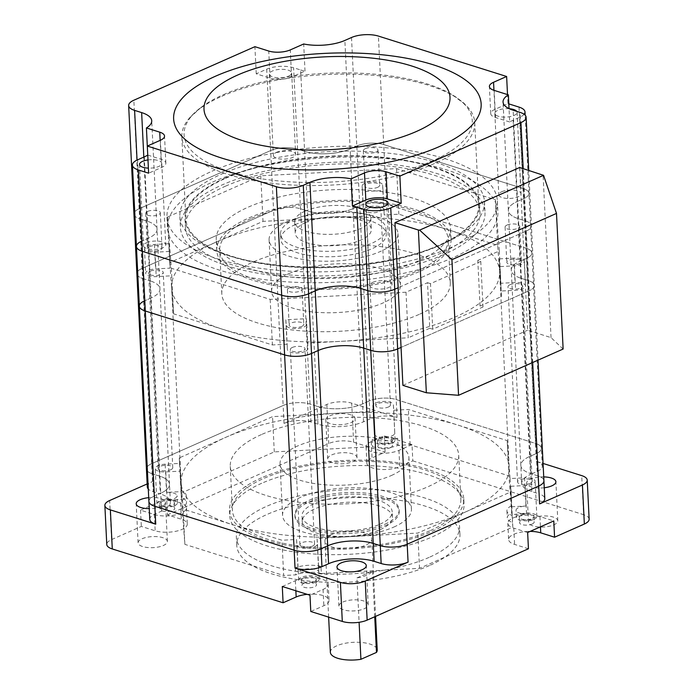 <?xml version="1.0" encoding="UTF-8"?>
<svg xmlns="http://www.w3.org/2000/svg" width="694" height="694" viewBox="0 0 694 694"><rect width="100%" height="100%" fill="white"/><g stroke="black" fill="none" stroke-linecap="round" stroke-linejoin="round"><path stroke-width="0.52" stroke-dasharray="3.47 2.6" d="M292.348 347.434A7.33 2.767 177.2 0 1 300.311 346.419A7.33 2.767 177.2 0 1 304.996 348.752A7.33 2.767 177.2 0 1 302.992 350.782A7.33 2.767 177.2 0 1 295.028 351.797A7.33 2.767 177.2 0 1 290.352 349.464A7.33 2.767 177.2 0 1 292.348 347.434M312.543 546.074A7.33 2.767 -2.8 0 0 314.547 544.035A7.33 2.767 -2.8 0 0 309.862 541.702A7.33 2.767 -2.8 0 0 301.899 542.717A7.33 2.767 -2.8 0 0 299.903 544.755A7.33 2.767 -2.8 0 0 304.579 547.089A7.33 2.767 -2.8 0 0 312.543 546.074M150.589 271.085A7.33 2.767 177.2 0 1 158.553 270.07A7.33 2.767 177.2 0 1 163.229 272.404A7.33 2.767 177.2 0 1 161.234 274.434A7.33 2.767 177.2 0 1 153.27 275.449A7.33 2.767 177.2 0 1 148.585 273.115A7.33 2.767 177.2 0 1 150.589 271.085M170.785 469.725A7.33 2.767 -2.8 0 0 172.78 467.687A7.33 2.767 -2.8 0 0 168.104 465.353A7.33 2.767 -2.8 0 0 160.141 466.368A7.33 2.767 -2.8 0 0 158.137 468.407A7.33 2.767 -2.8 0 0 162.821 470.74A7.33 2.767 -2.8 0 0 170.785 469.725M368.245 208.356A7.33 2.767 177.2 0 1 376.209 207.341A7.33 2.767 177.2 0 1 380.885 209.675A7.33 2.767 177.2 0 1 378.889 211.713A7.33 2.767 177.2 0 1 370.926 212.728A7.33 2.767 177.2 0 1 366.241 210.395A7.33 2.767 177.2 0 1 368.245 208.356M388.44 406.996A7.33 2.767 -2.8 0 0 390.436 404.966A7.33 2.767 -2.8 0 0 385.76 402.624A7.33 2.767 -2.8 0 0 377.796 403.648A7.33 2.767 -2.8 0 0 375.792 405.678A7.33 2.767 -2.8 0 0 380.477 408.011A7.33 2.767 -2.8 0 0 388.44 406.996M510.003 284.705A7.33 2.767 177.2 0 1 517.967 283.69A7.33 2.767 177.2 0 1 522.651 286.023A7.33 2.767 177.2 0 1 520.647 288.062A7.33 2.767 177.2 0 1 512.684 289.077A7.33 2.767 177.2 0 1 508.008 286.743A7.33 2.767 177.2 0 1 510.003 284.705M530.199 483.345A7.33 2.767 -2.8 0 0 532.203 481.315A7.33 2.767 -2.8 0 0 527.518 478.973A7.33 2.767 -2.8 0 0 519.554 479.996A7.33 2.767 -2.8 0 0 517.559 482.026A7.33 2.767 -2.8 0 0 522.235 484.36A7.33 2.767 -2.8 0 0 530.199 483.345M216.346 241.989A164.209 61.957 177.2 0 1 394.808 219.243A164.209 61.957 177.2 0 1 499.628 271.554A164.209 61.957 177.2 0 1 454.891 317.149A164.209 61.957 177.2 0 1 276.429 339.895A164.209 61.957 177.2 0 1 171.609 287.594A164.209 61.957 177.2 0 1 216.346 241.989M464.442 512.441A164.209 61.957 -2.8 0 0 509.179 466.836A164.209 61.957 -2.8 0 0 404.359 414.535A164.209 61.957 -2.8 0 0 225.897 437.281A164.209 61.957 -2.8 0 0 181.16 482.877A164.209 61.957 -2.8 0 0 285.98 535.178A164.209 61.957 -2.8 0 0 464.442 512.441M146.425 468.979A19.059 7.192 177.2 0 1 151.613 463.687L283.143 405.504A19.059 7.192 177.2 0 1 310.062 404.082L317.089 406.302A32.254 12.171 -2.8 0 0 362.641 403.899L369.277 400.959A19.059 7.192 177.2 0 1 396.187 399.536L535.482 443.423A19.059 7.192 177.2 0 1 541.441 448.281A19.059 7.192 177.2 0 1 536.254 453.572L529.617 456.505A32.254 12.171 -2.8 0 0 520.83 465.466A32.254 12.171 -2.8 0 0 530.919 473.672L537.954 475.884A19.059 7.192 177.2 0 1 543.914 480.742A19.059 7.192 177.2 0 0 537.954 475.884L528.403 280.602A19.059 7.192 177.2 0 1 534.363 285.451A19.059 7.192 177.2 0 1 529.166 290.743L401.063 347.416L529.166 290.743A19.059 7.192 177.2 0 0 534.363 285.451A19.059 7.192 177.2 0 0 528.403 280.602L521.368 278.389L528.403 280.602L525.479 220.935A19.059 7.192 177.2 0 1 531.448 225.784A19.059 7.192 177.2 0 1 526.252 231.076L398.148 287.741L526.252 231.076L532.68 362.511M148.898 501.441A19.059 7.192 177.2 0 1 154.085 496.141L160.722 493.208A32.254 12.171 -2.8 0 0 169.51 484.256A32.254 12.171 -2.8 0 0 159.42 476.041L152.385 473.829A19.059 7.192 177.2 0 1 147.406 471.096A19.059 7.192 177.2 0 0 152.385 473.829L142.834 278.546A19.059 7.192 177.2 0 1 137.854 275.804A19.059 7.192 177.2 0 0 142.834 278.546L149.869 280.758L142.834 278.546L139.919 218.87A19.059 7.192 177.2 0 1 134.94 216.138A19.059 7.192 177.2 0 0 139.919 218.87L137.048 160.097M134.731 211.817A19.059 7.192 177.2 0 1 139.147 208.729L270.677 150.546A19.059 7.192 177.2 0 1 297.587 149.132L304.614 151.344A32.254 12.171 -2.8 0 0 350.166 148.941L356.803 146A19.059 7.192 177.2 0 1 383.721 144.586L523.007 188.473A19.059 7.192 177.2 0 1 528.975 193.322A19.059 7.192 177.2 0 1 523.779 198.614L517.143 201.546L520.066 261.222A32.254 12.171 -2.8 0 0 511.278 270.174A32.254 12.171 -2.8 0 0 521.368 278.389A32.254 12.171 -2.8 0 1 511.278 270.174A32.254 12.171 -2.8 0 1 520.066 261.222L526.703 258.281L520.066 261.222L529.617 456.505A32.254 12.171 -2.8 0 0 520.83 465.466A32.254 12.171 -2.8 0 0 530.919 473.672L537.954 475.884L538.822 493.79A19.059 7.192 177.2 0 1 544.79 498.639M133.951 214.021A19.059 7.192 177.2 0 1 139.147 208.729L270.677 150.546A19.059 7.192 177.2 0 1 297.587 149.132L304.614 151.344A32.254 12.171 -2.8 0 0 350.166 148.941L356.803 146A19.059 7.192 177.2 0 1 383.721 144.586L523.007 188.473L525.931 248.14A19.059 7.192 177.2 0 1 531.89 252.989A19.059 7.192 177.2 0 1 526.703 258.281A19.059 7.192 177.2 0 0 531.89 252.989A19.059 7.192 177.2 0 0 525.931 248.14L386.636 204.253L525.931 248.14L535.482 443.423A19.059 7.192 177.2 0 1 541.441 448.281A19.059 7.192 177.2 0 1 536.254 453.572L529.617 456.505L530.494 474.41A32.254 12.171 -2.8 0 0 521.706 483.362A32.254 12.171 -2.8 0 0 531.795 491.578L538.822 493.79M351.502 37.511L359.726 205.676A19.059 7.192 177.2 0 1 386.636 204.253A19.059 7.192 177.2 0 0 359.726 205.676L353.09 208.608L359.726 205.676L369.277 400.959A19.059 7.192 177.2 0 1 396.187 399.536L535.482 443.423L536.358 461.328L543.072 463.445M300.641 69.973A32.254 12.171 -2.8 0 0 305.013 71.1L291.61 77.034A15.251 5.752 177.2 0 1 270.079 78.17L256.233 73.807L266.696 69.183A19.059 7.192 177.2 0 1 293.605 67.76L300.641 69.973L307.537 211.011A32.254 12.171 -2.8 0 0 353.09 208.608A32.254 12.171 -2.8 0 1 307.537 211.011L300.511 208.799L307.537 211.011L317.089 406.302A32.254 12.171 -2.8 0 0 362.641 403.899L369.277 400.959L370.154 418.864A19.059 7.192 177.2 0 1 397.063 417.441L351.702 403.145A17.593 6.636 -2.8 0 0 326.857 404.455L284.019 423.409A19.059 7.192 177.2 0 1 310.938 421.987L317.965 424.199A32.254 12.171 -2.8 0 0 363.509 421.796L370.154 418.864M266.696 69.183L273.592 210.221A19.059 7.192 177.2 0 1 300.511 208.799A19.059 7.192 177.2 0 0 273.592 210.221L142.062 268.396L273.592 210.221L283.143 405.504A19.059 7.192 177.2 0 1 310.062 404.082L317.089 406.302L317.965 424.199M137.646 271.493A19.059 7.192 177.2 0 1 142.062 268.396A19.059 7.192 177.2 0 0 136.874 273.688M136.423 246.483A19.059 7.192 177.2 0 1 141.619 241.191L148.256 238.25L151.171 297.926A32.254 12.171 -2.8 0 0 159.958 288.964A32.254 12.171 -2.8 0 0 149.869 280.758A32.254 12.171 -2.8 0 1 159.958 288.964A32.254 12.171 -2.8 0 1 151.171 297.926L144.534 300.858L151.171 297.926L160.722 493.208A32.254 12.171 -2.8 0 0 169.51 484.256A32.254 12.171 -2.8 0 0 159.42 476.041L152.385 473.829L153.261 491.725A19.059 7.192 177.2 0 1 148.282 488.992M305.126 351.459A10.263 3.869 177.2 0 1 294.022 352.882A10.263 3.869 177.2 0 1 287.42 349.646L287.004 344.181L272.404 344.953L173.595 313.827L170.707 275.856L156.202 276.62A10.263 3.869 177.2 0 1 145.662 273.262A10.263 3.869 177.2 0 1 155.612 268.899L170.117 268.136L169.7 262.627L263 221.36L363.734 216.042L363.318 210.577A10.263 3.869 177.2 0 1 363.318 210.534A10.263 3.869 177.2 0 1 373.329 206.17A10.263 3.869 177.2 0 1 383.817 209.493L384.233 214.958L398.833 214.186L497.641 245.32L500.53 283.291L515.035 282.519A10.263 3.869 177.2 0 1 525.575 285.885A10.263 3.869 177.2 0 1 522.782 288.73A10.263 3.869 177.2 0 1 515.625 290.248L501.12 291.012L501.536 296.52L480.031 306.028L483.007 306.974L432.735 329.208L429.751 328.271L427.521 282.701L406.007 292.217L408.237 337.787L307.503 343.105L307.919 348.57A10.263 3.869 177.2 0 1 307.919 348.605A10.263 3.869 177.2 0 1 305.126 351.459M306.306 318.693L306.722 324.159A10.263 3.869 177.2 0 1 306.731 324.193A10.263 3.869 177.2 0 1 303.929 327.048A10.263 3.869 177.2 0 1 292.825 328.47A10.263 3.869 177.2 0 1 286.232 325.234L285.815 319.769L306.306 318.693L307.503 343.105M499.342 258.879L513.838 258.107A10.263 3.869 177.2 0 1 524.386 261.473A10.263 3.869 177.2 0 1 521.584 264.319A10.263 3.869 177.2 0 1 514.428 265.837L499.923 266.6L499.342 258.879L500.53 283.291M149.392 246.674A7.33 2.767 177.2 0 1 157.356 245.659A7.33 2.767 177.2 0 1 162.04 247.992A7.33 2.767 177.2 0 1 160.036 250.031A7.33 2.767 177.2 0 1 152.073 251.046A7.33 2.767 177.2 0 1 147.397 248.704A7.33 2.767 177.2 0 1 149.392 246.674M147.666 211.41A7.33 2.767 177.2 0 1 155.63 210.395A7.33 2.767 177.2 0 1 160.314 212.728A7.33 2.767 177.2 0 1 158.319 214.767A7.33 2.767 177.2 0 1 150.346 215.782A7.33 2.767 177.2 0 1 145.671 213.448A7.33 2.767 177.2 0 1 147.666 211.41M305.568 222.566A38.118 14.383 177.2 0 1 347 217.291A38.118 14.383 177.2 0 1 371.333 229.428A38.118 14.383 177.2 0 1 360.941 240.02A38.118 14.383 177.2 0 1 319.518 245.294A38.118 14.383 177.2 0 1 295.184 233.158A38.118 14.383 177.2 0 1 305.568 222.566M305.013 211.176A38.118 14.383 177.2 0 1 346.436 205.901A38.118 14.383 177.2 0 1 370.778 218.037A38.118 14.383 177.2 0 1 360.386 228.621A38.118 14.383 177.2 0 1 318.962 233.904A38.118 14.383 177.2 0 1 294.629 221.768A38.118 14.383 177.2 0 1 305.013 211.176M295.184 224.639A52.779 19.918 177.2 0 1 352.543 217.326A52.779 19.918 177.2 0 1 386.237 234.138A52.779 19.918 177.2 0 1 371.863 248.799A52.779 19.918 177.2 0 1 314.495 256.103A52.779 19.918 177.2 0 1 280.801 239.3A52.779 19.918 177.2 0 1 295.184 224.639M294.924 219.217A52.779 19.918 177.2 0 1 352.283 211.904A52.779 19.918 177.2 0 1 385.977 228.716A52.779 19.918 177.2 0 1 371.594 243.368A52.779 19.918 177.2 0 1 314.235 250.681A52.779 19.918 177.2 0 1 280.541 233.869A52.779 19.918 177.2 0 1 294.924 219.217M289.19 273.488A64.507 24.342 177.2 0 1 359.292 264.553A64.507 24.342 177.2 0 1 400.473 285.104A64.507 24.342 177.2 0 1 382.897 303.018A64.507 24.342 177.2 0 1 312.794 311.953A64.507 24.342 177.2 0 1 271.606 291.402A64.507 24.342 177.2 0 1 289.19 273.488M286.665 221.959A64.507 24.342 177.2 0 1 356.777 213.015A64.507 24.342 177.2 0 1 397.957 233.566A64.507 24.342 177.2 0 1 380.381 251.48A64.507 24.342 177.2 0 1 310.27 260.415A64.507 24.342 177.2 0 1 269.09 239.872A64.507 24.342 177.2 0 1 286.665 221.959M419.107 314.425A114.363 43.149 177.2 0 1 294.82 330.266A114.363 43.149 177.2 0 1 221.82 293.84A114.363 43.149 177.2 0 1 252.98 262.08A114.363 43.149 177.2 0 1 377.267 246.24A114.363 43.149 177.2 0 1 450.267 282.666A114.363 43.149 177.2 0 1 419.107 314.425M250.855 218.679A114.363 43.149 -2.8 0 0 219.694 250.439A114.363 43.149 -2.8 0 0 292.703 286.865A114.363 43.149 -2.8 0 0 416.981 271.024A114.363 43.149 -2.8 0 0 448.142 239.265A114.363 43.149 -2.8 0 0 375.142 202.839A114.363 43.149 -2.8 0 0 250.855 218.679M419.115 271.701A117.295 44.251 177.2 0 1 291.645 287.941A117.295 44.251 177.2 0 1 216.771 250.586A117.295 44.251 177.2 0 1 248.73 218.011A117.295 44.251 177.2 0 1 376.2 201.763A117.295 44.251 177.2 0 1 451.074 239.126A117.295 44.251 177.2 0 1 419.115 271.701M418.586 260.849A117.295 44.251 177.2 0 1 291.116 277.097A117.295 44.251 177.2 0 1 216.242 239.734A117.295 44.251 177.2 0 1 248.2 207.159A117.295 44.251 177.2 0 1 375.671 190.919A117.295 44.251 177.2 0 1 450.545 228.274A117.295 44.251 177.2 0 1 418.586 260.849M519.459 263.651A7.33 2.767 -2.8 0 0 521.454 261.612A7.33 2.767 -2.8 0 0 516.778 259.278A7.33 2.767 -2.8 0 0 508.806 260.293A7.33 2.767 -2.8 0 0 506.811 262.332A7.33 2.767 -2.8 0 0 511.487 264.666A7.33 2.767 -2.8 0 0 519.459 263.651M507.08 225.038A7.33 2.767 177.2 0 1 515.052 224.023A7.33 2.767 177.2 0 1 519.728 226.357A7.33 2.767 177.2 0 1 517.733 228.395A7.33 2.767 177.2 0 1 509.769 229.41A7.33 2.767 177.2 0 1 505.085 227.068A7.33 2.767 177.2 0 1 507.08 225.038M377.701 187.302A7.33 2.767 -2.8 0 0 379.696 185.263A7.33 2.767 -2.8 0 0 375.012 182.93A7.33 2.767 -2.8 0 0 367.048 183.945A7.33 2.767 -2.8 0 0 365.053 185.983A7.33 2.767 -2.8 0 0 369.728 188.317A7.33 2.767 -2.8 0 0 377.701 187.302M365.322 148.69A7.33 2.767 177.2 0 1 373.294 147.675A7.33 2.767 177.2 0 1 377.97 150.008A7.33 2.767 177.2 0 1 375.974 152.047A7.33 2.767 177.2 0 1 368.002 153.062A7.33 2.767 177.2 0 1 363.326 150.719A7.33 2.767 177.2 0 1 365.322 148.69M301.803 326.371A7.33 2.767 -2.8 0 0 303.798 324.341A7.33 2.767 -2.8 0 0 299.123 322.007A7.33 2.767 -2.8 0 0 291.15 323.022A7.33 2.767 -2.8 0 0 289.155 325.052A7.33 2.767 -2.8 0 0 293.831 327.394A7.33 2.767 -2.8 0 0 301.803 326.371M289.424 287.758A7.33 2.767 177.2 0 1 297.396 286.743A7.33 2.767 177.2 0 1 302.072 289.077A7.33 2.767 177.2 0 1 300.077 291.116A7.33 2.767 177.2 0 1 292.113 292.131A7.33 2.767 177.2 0 1 287.429 289.797A7.33 2.767 177.2 0 1 289.424 287.758M429.751 328.271L408.237 337.787M432.735 329.208L430.506 283.646L480.777 261.404L477.802 260.467L480.031 306.028M430.506 283.646L427.521 282.701M406.007 292.217L270.174 299.392L171.366 268.257L167.471 217.057L260.771 175.79L396.604 168.625L495.412 199.751L499.307 250.95L477.802 260.467M519.034 107.102L523.007 188.473A19.059 7.192 177.2 0 1 528.975 193.322A19.059 7.192 177.2 0 1 523.779 198.614L517.143 201.546A32.254 12.171 -2.8 0 0 508.355 210.508A32.254 12.171 -2.8 0 0 518.453 218.714L525.479 220.935A19.059 7.192 177.2 0 1 531.448 225.784A19.059 7.192 177.2 0 1 526.252 231.076L523.198 168.607M139.347 306.149A19.059 7.192 177.2 0 1 144.534 300.858L141.619 241.191L148.256 238.25A32.254 12.171 -2.8 0 0 157.044 229.298A32.254 12.171 -2.8 0 0 146.946 221.082L139.919 218.87L146.946 221.082L160.297 493.946L153.261 491.725M169.51 251.445L155.014 252.208A10.263 3.869 177.2 0 1 144.465 248.851A10.263 3.869 177.2 0 1 154.424 244.488L168.92 243.724L170.707 275.856M168.92 243.724L170.117 268.136M167.471 217.057L169.7 262.627M171.366 268.257L173.595 313.827M270.174 299.392L272.404 344.953M285.815 319.769L287.004 344.181M499.307 250.95L501.536 296.52M499.923 266.6L501.12 291.012M495.412 199.751L497.641 245.32M396.604 168.625L398.833 214.186M362.537 191.631L362.121 186.166A10.263 3.869 177.2 0 1 362.121 186.122A10.263 3.869 177.2 0 1 372.131 181.759A10.263 3.869 177.2 0 1 382.62 185.081L383.036 190.546L362.537 191.631L363.734 216.042M383.036 190.546L384.233 214.958M260.771 175.79L263 221.36M480.777 261.404L483.007 306.974M356.933 577.929L372.513 571.041A23.457 8.848 177.2 0 1 366.848 575.153A23.457 8.848 177.2 0 1 356.933 577.929L359.102 622.292M331.316 534.588A23.457 8.848 -2.8 0 0 324.922 541.103A23.457 8.848 -2.8 0 0 339.895 548.572A23.457 8.848 -2.8 0 0 365.391 545.319A23.457 8.848 -2.8 0 0 371.784 538.804A23.457 8.848 -2.8 0 0 356.811 531.335A23.457 8.848 -2.8 0 0 331.316 534.588M330.361 652.299A23.457 8.848 177.2 0 1 336.755 645.793A23.457 8.848 177.2 0 1 362.251 642.54A23.457 8.848 177.2 0 1 377.224 650.009M379.878 524.248A45.153 17.038 -2.8 0 0 392.179 511.712A45.153 17.038 -2.8 0 0 363.352 497.329A45.153 17.038 -2.8 0 0 314.278 503.584A45.153 17.038 -2.8 0 0 301.977 516.119A45.153 17.038 -2.8 0 0 330.804 530.502A45.153 17.038 -2.8 0 0 379.878 524.248M380.147 529.669A45.153 17.038 -2.8 0 0 392.448 517.134A45.153 17.038 -2.8 0 0 363.621 502.751A45.153 17.038 -2.8 0 0 314.547 509.006A45.153 17.038 -2.8 0 0 302.246 521.541A45.153 17.038 -2.8 0 0 331.064 535.933A45.153 17.038 -2.8 0 0 380.147 529.669M384.91 524.23A52.197 19.692 -2.8 0 0 399.128 509.734A52.197 19.692 -2.8 0 0 365.816 493.113A52.197 19.692 -2.8 0 0 309.09 500.339A52.197 19.692 -2.8 0 0 294.872 514.835A52.197 19.692 -2.8 0 0 328.184 531.465A52.197 19.692 -2.8 0 0 384.91 524.23M384.988 525.861A52.197 19.692 -2.8 0 0 399.215 511.365A52.197 19.692 -2.8 0 0 365.894 494.744A52.197 19.692 -2.8 0 0 309.168 501.97A52.197 19.692 -2.8 0 0 294.95 516.466A52.197 19.692 -2.8 0 0 328.262 533.087A52.197 19.692 -2.8 0 0 384.988 525.861M391.338 475.52A64.507 24.342 -2.8 0 0 408.913 457.606A64.507 24.342 -2.8 0 0 367.733 437.055A64.507 24.342 -2.8 0 0 297.622 445.99A64.507 24.342 -2.8 0 0 280.046 463.904A64.507 24.342 -2.8 0 0 321.227 484.455A64.507 24.342 -2.8 0 0 391.338 475.52M393.854 527.05A64.507 24.342 -2.8 0 0 411.429 509.136A64.507 24.342 -2.8 0 0 370.249 488.585A64.507 24.342 -2.8 0 0 300.146 497.52A64.507 24.342 -2.8 0 0 282.571 515.442A64.507 24.342 -2.8 0 0 323.751 535.985A64.507 24.342 -2.8 0 0 393.854 527.05M261.412 434.583A114.363 43.149 -2.8 0 0 230.261 466.342A114.363 43.149 -2.8 0 0 303.261 502.768A114.363 43.149 -2.8 0 0 427.539 486.928A114.363 43.149 -2.8 0 0 458.699 455.169A114.363 43.149 -2.8 0 0 385.699 418.742A114.363 43.149 -2.8 0 0 261.412 434.583M429.69 530.867A114.363 43.149 177.2 0 1 305.412 546.707A114.363 43.149 177.2 0 1 232.403 510.281A114.363 43.149 177.2 0 1 263.564 478.522A114.363 43.149 177.2 0 1 387.851 462.681A114.363 43.149 177.2 0 1 460.851 499.107A114.363 43.149 177.2 0 1 429.69 530.867M261.438 477.854A117.295 44.251 -2.8 0 0 229.48 510.42A117.295 44.251 -2.8 0 0 304.354 547.783A117.295 44.251 -2.8 0 0 431.824 531.535A117.295 44.251 -2.8 0 0 463.783 498.96A117.295 44.251 -2.8 0 0 388.909 461.605A117.295 44.251 -2.8 0 0 261.438 477.854M261.699 483.276A117.295 44.251 -2.8 0 0 229.74 515.85A117.295 44.251 -2.8 0 0 304.614 553.205A117.295 44.251 -2.8 0 0 432.084 536.956A117.295 44.251 -2.8 0 0 464.043 504.391A117.295 44.251 -2.8 0 0 389.169 467.027A117.295 44.251 -2.8 0 0 261.699 483.276M510.671 486.294L512.051 514.506L526.555 513.742A10.263 3.869 177.2 0 1 516.006 510.376A10.263 3.869 177.2 0 1 518.8 507.531A10.263 3.869 177.2 0 1 525.965 506.013L524.586 477.81L510.081 478.574L507.193 440.603L408.384 409.477L393.784 410.249L393.368 404.784A10.263 3.869 -2.8 0 0 386.766 401.548A10.263 3.869 -2.8 0 0 375.662 402.971A10.263 3.869 -2.8 0 0 372.869 405.825A10.263 3.869 -2.8 0 0 372.869 405.86L373.285 411.325L272.551 416.643L179.252 457.91L179.668 463.419L165.163 464.182A10.263 3.869 -2.8 0 0 158.006 465.7A10.263 3.869 -2.8 0 0 155.213 468.545A10.263 3.869 -2.8 0 0 165.753 471.911L180.258 471.139L183.147 509.11L281.955 540.244L296.555 539.472L296.971 544.937A10.263 3.869 -2.8 0 0 303.573 548.173A10.263 3.869 -2.8 0 0 314.677 546.742A10.263 3.869 -2.8 0 0 317.47 543.896A10.263 3.869 -2.8 0 0 317.47 543.853L317.054 538.388L417.788 533.07L511.088 491.803L510.671 486.294L525.176 485.531A10.263 3.869 -2.8 0 0 532.333 484.022A10.263 3.869 -2.8 0 0 535.126 481.168A10.263 3.869 -2.8 0 0 524.586 477.81M534.059 519.277A10.263 3.869 -2.8 0 0 536.852 516.431A10.263 3.869 -2.8 0 0 530.303 513.161A10.263 3.869 -2.8 0 0 519.147 514.584A10.263 3.869 -2.8 0 0 516.353 517.429A10.263 3.869 -2.8 0 0 522.903 520.7A10.263 3.869 -2.8 0 0 534.059 519.277M181.707 500.305A19.354 7.304 -2.8 0 0 186.174 495.308A19.354 7.304 -2.8 0 0 180.978 490.675L181.047 491.63L166.543 492.393A10.263 3.869 177.2 0 1 177.091 495.75A10.263 3.869 177.2 0 1 174.298 498.604A10.263 3.869 177.2 0 1 167.133 500.114L181.637 499.35L182.054 507.357A19.354 7.304 -2.8 0 0 186.513 502.361A19.354 7.304 -2.8 0 0 181.325 497.728L179.252 457.91M174.636 505.657A10.263 3.869 -2.8 0 0 177.438 502.803A10.263 3.869 -2.8 0 0 170.889 499.533A10.263 3.869 -2.8 0 0 159.733 500.955A10.263 3.869 -2.8 0 0 156.931 503.809A10.263 3.869 -2.8 0 0 163.489 507.08A10.263 3.869 -2.8 0 0 174.636 505.657M393.784 410.249L394.747 432.987A10.263 3.869 177.2 0 1 394.747 433.03A10.263 3.869 177.2 0 1 391.954 435.875A10.263 3.869 177.2 0 1 380.85 437.307A10.263 3.869 177.2 0 1 374.248 434.071L372.869 405.86M392.292 442.928A10.263 3.869 -2.8 0 0 395.094 440.083A10.263 3.869 -2.8 0 0 388.545 436.812A10.263 3.869 -2.8 0 0 377.389 438.235A10.263 3.869 -2.8 0 0 374.595 441.08A10.263 3.869 -2.8 0 0 381.145 444.351A10.263 3.869 -2.8 0 0 392.292 442.928M320.958 566.46A19.354 7.304 -2.8 0 0 295.41 567.813L297.934 567.675L298.351 573.14A10.263 3.869 177.2 0 1 298.351 573.105A10.263 3.869 177.2 0 1 301.144 570.251A10.263 3.869 177.2 0 1 312.248 568.828A10.263 3.869 177.2 0 1 318.85 572.064L318.433 566.599L320.958 566.46L321.305 573.513A19.354 7.304 -2.8 0 0 295.757 574.866L283.673 575.5L281.955 540.244M316.403 582.006A10.263 3.869 -2.8 0 0 319.197 579.152A10.263 3.869 -2.8 0 0 312.647 575.881A10.263 3.869 -2.8 0 0 301.491 577.304A10.263 3.869 -2.8 0 0 298.698 580.158A10.263 3.869 -2.8 0 0 305.247 583.42A10.263 3.869 -2.8 0 0 316.403 582.006M166.681 498.587L180.527 502.95A19.059 7.192 177.2 0 1 186.486 507.8A19.059 7.192 177.2 0 1 181.299 513.092A19.059 7.192 177.2 0 1 154.38 514.514L140.535 510.151L166.681 498.587L167.471 514.861L181.316 519.225A19.059 7.192 177.2 0 1 187.285 524.074A19.059 7.192 177.2 0 1 182.088 529.366A19.059 7.192 177.2 0 1 155.178 530.789L141.333 526.425L111.569 539.594A17.593 6.636 -2.8 0 0 106.772 544.478M429.499 565.523A111.717 42.152 177.2 0 1 308.084 580.999A111.717 42.152 177.2 0 1 236.767 545.415A111.717 42.152 177.2 0 1 267.207 514.384A111.717 42.152 177.2 0 1 388.623 498.908A111.717 42.152 177.2 0 1 459.94 534.493A111.717 42.152 177.2 0 1 429.499 565.523M429.1 557.386A111.717 42.152 177.2 0 1 307.685 572.862A111.717 42.152 177.2 0 1 236.368 537.277A111.717 42.152 177.2 0 1 266.808 506.247A111.717 42.152 177.2 0 1 388.224 490.771A111.717 42.152 177.2 0 1 459.541 526.356A111.717 42.152 177.2 0 1 429.1 557.386M342.905 602.028A14.661 5.535 177.2 0 1 358.833 599.998A14.661 5.535 177.2 0 1 368.193 604.665A14.661 5.535 177.2 0 1 364.203 608.742A14.661 5.535 177.2 0 1 348.267 610.772A14.661 5.535 177.2 0 1 338.906 606.105A14.661 5.535 177.2 0 1 342.905 602.028M148.707 497.667A14.661 5.535 177.2 0 1 165.484 502.343A14.661 5.535 177.2 0 1 161.494 506.412A14.661 5.535 177.2 0 1 149.245 508.633M142.105 538.761A14.661 5.535 177.2 0 1 158.032 536.731A14.661 5.535 177.2 0 1 167.393 541.398A14.661 5.535 177.2 0 1 163.402 545.475A14.661 5.535 177.2 0 1 147.466 547.505A14.661 5.535 177.2 0 1 138.106 542.829A14.661 5.535 177.2 0 1 142.105 538.761M329.797 415.836A14.661 5.535 177.2 0 1 345.733 413.806A14.661 5.535 177.2 0 1 355.094 418.473A14.661 5.535 177.2 0 1 351.095 422.542A14.661 5.535 177.2 0 1 335.167 424.581A14.661 5.535 177.2 0 1 325.807 419.905A14.661 5.535 177.2 0 1 329.797 415.836M331.706 454.891A14.661 5.535 177.2 0 1 347.642 452.861A14.661 5.535 177.2 0 1 357.002 457.528A14.661 5.535 177.2 0 1 353.003 461.605A14.661 5.535 177.2 0 1 337.076 463.635A14.661 5.535 177.2 0 1 327.715 458.96A14.661 5.535 177.2 0 1 331.706 454.891M544.261 487.752A14.661 5.535 177.2 0 1 526.607 483.171A14.661 5.535 177.2 0 1 530.598 479.103A14.661 5.535 177.2 0 1 543.723 476.899M532.506 518.158A14.661 5.535 177.2 0 1 548.442 516.128A14.661 5.535 177.2 0 1 557.803 520.795A14.661 5.535 177.2 0 1 553.803 524.872A14.661 5.535 177.2 0 1 537.876 526.902A14.661 5.535 177.2 0 1 528.516 522.235A14.661 5.535 177.2 0 1 532.506 518.158M303.885 583.402A7.33 2.767 177.2 0 1 311.858 582.387A7.33 2.767 177.2 0 1 316.533 584.721A7.33 2.767 177.2 0 1 314.538 586.76A7.33 2.767 177.2 0 1 306.566 587.775A7.33 2.767 177.2 0 1 301.89 585.432A7.33 2.767 177.2 0 1 303.885 583.402M303.625 577.972A7.33 2.767 177.2 0 1 311.589 576.957A7.33 2.767 177.2 0 1 316.264 579.299A7.33 2.767 177.2 0 1 314.269 581.329A7.33 2.767 177.2 0 1 306.306 582.344A7.33 2.767 177.2 0 1 301.621 580.011A7.33 2.767 177.2 0 1 303.625 577.972M390.436 447.682A7.33 2.767 -2.8 0 0 392.431 445.652A7.33 2.767 -2.8 0 0 387.746 443.31A7.33 2.767 -2.8 0 0 379.783 444.325A7.33 2.767 -2.8 0 0 377.788 446.363A7.33 2.767 -2.8 0 0 382.463 448.697A7.33 2.767 -2.8 0 0 390.436 447.682M379.514 438.903A7.33 2.767 177.2 0 1 387.486 437.888A7.33 2.767 177.2 0 1 392.162 440.222A7.33 2.767 177.2 0 1 390.167 442.26A7.33 2.767 177.2 0 1 382.203 443.275A7.33 2.767 177.2 0 1 377.519 440.942A7.33 2.767 177.2 0 1 379.514 438.903M162.127 507.054A7.33 2.767 177.2 0 1 170.091 506.039A7.33 2.767 177.2 0 1 174.775 508.372A7.33 2.767 177.2 0 1 172.771 510.411A7.33 2.767 177.2 0 1 164.808 511.426A7.33 2.767 177.2 0 1 160.132 509.084A7.33 2.767 177.2 0 1 162.127 507.054M161.858 501.632A7.33 2.767 177.2 0 1 169.83 500.608A7.33 2.767 177.2 0 1 174.506 502.95A7.33 2.767 177.2 0 1 172.511 504.98A7.33 2.767 177.2 0 1 164.547 505.995A7.33 2.767 177.2 0 1 159.863 503.662A7.33 2.767 177.2 0 1 161.858 501.632M532.194 524.031A7.33 2.767 -2.8 0 0 534.189 521.992A7.33 2.767 -2.8 0 0 529.513 519.659A7.33 2.767 -2.8 0 0 521.541 520.674A7.33 2.767 -2.8 0 0 519.546 522.712A7.33 2.767 -2.8 0 0 524.222 525.046A7.33 2.767 -2.8 0 0 532.194 524.031M521.281 515.252A7.33 2.767 177.2 0 1 529.244 514.237A7.33 2.767 177.2 0 1 533.92 516.57A7.33 2.767 177.2 0 1 531.925 518.609A7.33 2.767 177.2 0 1 523.961 519.624A7.33 2.767 177.2 0 1 519.277 517.29A7.33 2.767 177.2 0 1 521.281 515.252M182.054 507.357L184.873 544.365L283.673 575.5M321.305 573.513L419.514 568.334L512.814 527.058L512.467 522.513A19.354 7.304 -2.8 0 1 507.271 517.871A19.354 7.304 -2.8 0 1 511.738 512.883L508.919 475.867L410.111 444.733L398.035 445.375A19.354 7.304 -2.8 0 1 372.487 446.719L274.269 451.907L180.978 493.174M181.637 499.35L180.258 471.139M184.873 544.365L183.147 509.11M180.978 490.675L181.325 497.728M181.047 491.63L179.668 463.419M373.285 411.325L374.665 439.536L372.14 439.666L372.487 446.719M274.269 451.907L272.551 416.643M395.164 438.452L397.688 438.322L398.035 445.375M410.111 444.733L408.384 409.477M510.081 478.574L511.738 512.883M508.919 475.867L507.193 440.603M512.051 514.506L512.467 522.513M512.814 527.058L511.088 491.803M295.41 567.813L295.757 574.866M297.934 567.675L296.555 539.472M318.433 566.599L317.054 538.388M419.514 568.334L417.788 533.07M149.765 519.338A19.059 7.192 177.2 0 1 154.962 514.046L161.598 511.114A32.254 12.171 -2.8 0 0 170.386 502.152A32.254 12.171 -2.8 0 0 160.297 493.946M147.302 486.876A19.059 7.192 177.2 0 1 152.489 481.584L147.154 483.944M536.358 461.328A19.059 7.192 177.2 0 1 542.318 466.177A19.059 7.192 177.2 0 1 537.13 471.469L530.494 474.41M307.208 594.35A19.059 7.192 177.2 0 1 329.043 600.423A19.059 7.192 177.2 0 1 323.846 605.715L310.782 611.492M167.471 514.861L328.765 443.518L326.857 404.455M412.019 444.585L398.955 450.371A19.059 7.192 177.2 0 1 378.239 453.009A19.059 7.192 177.2 0 1 366.068 446.936A19.059 7.192 177.2 0 1 371.264 441.644L384.337 435.858L412.019 444.585L412.817 460.859L399.744 466.646A19.059 7.192 177.2 0 1 379.037 469.283A19.059 7.192 177.2 0 1 366.866 463.21A19.059 7.192 177.2 0 1 372.062 457.919L385.135 452.132L353.61 442.208A17.593 6.636 -2.8 0 0 328.765 443.518M412.817 460.859L583.628 514.679L581.719 475.624M589.137 519.155A17.593 6.636 -2.8 0 0 583.628 514.679M528.438 548.772L514.592 544.408A19.059 7.192 177.2 0 1 508.624 539.559A19.059 7.192 177.2 0 1 530.155 531.387M140.535 510.151L141.333 526.425M147.197 466.776A19.059 7.192 177.2 0 1 151.613 463.687L283.143 405.504L284.019 423.409M384.337 435.858L385.135 452.132M527.64 532.498L513.794 528.134A19.059 7.192 177.2 0 1 507.834 523.285A19.059 7.192 177.2 0 1 519.173 516.093A19.059 7.192 177.2 0 1 539.941 516.57L553.786 520.934M282.293 586.499L295.366 580.713A19.059 7.192 177.2 0 1 316.082 578.076A19.059 7.192 177.2 0 1 328.245 584.148A19.059 7.192 177.2 0 1 323.057 589.44L309.984 595.226M148.898 501.432A19.059 7.192 177.2 0 1 154.085 496.141L160.722 493.208L161.598 511.114M374.665 439.536L374.248 434.071M511.461 506.785L525.965 506.013M511.391 505.831A19.354 7.304 -2.8 0 0 506.924 510.827A19.354 7.304 -2.8 0 0 512.12 515.46M372.14 439.666A19.354 7.304 -2.8 0 0 397.688 438.322M372.513 571.041L374.743 616.758M225.81 178.211A146.616 55.32 177.2 0 1 385.144 157.902A146.616 55.32 177.2 0 1 478.739 204.6A146.616 55.32 177.2 0 1 438.79 245.32A146.616 55.32 177.2 0 1 279.456 265.629A146.616 55.32 177.2 0 1 185.862 218.922A146.616 55.32 177.2 0 1 225.81 178.211M221.802 96.301A146.616 55.32 177.2 0 1 465.258 104.49A146.616 55.32 177.2 0 1 474.731 122.691A146.616 55.32 177.2 0 1 434.791 163.402A146.616 55.32 177.2 0 1 275.449 183.71A146.616 55.32 177.2 0 1 181.854 137.013A146.616 55.32 177.2 0 1 189.505 117.98A146.616 55.32 177.2 0 1 221.802 96.301M223.399 94.67A144.265 54.436 177.2 0 1 452.271 94.766A144.265 54.436 177.2 0 1 432.978 160.696A144.265 54.436 177.2 0 1 243.663 175.365A144.265 54.436 177.2 0 1 201.486 107.032A144.265 54.436 177.2 0 1 223.399 94.67M225.567 186.148A147.492 55.65 177.2 0 1 385.864 165.719A147.492 55.65 177.2 0 1 480.014 212.694A147.492 55.65 177.2 0 1 439.831 253.657A147.492 55.65 177.2 0 1 279.535 274.087A147.492 55.65 177.2 0 1 185.385 227.103A147.492 55.65 177.2 0 1 225.567 186.148M225.168 178.011A147.492 55.65 177.2 0 1 385.465 157.581A147.492 55.65 177.2 0 1 479.623 204.557A147.492 55.65 177.2 0 1 439.432 245.52A147.492 55.65 177.2 0 1 279.135 265.949A147.492 55.65 177.2 0 1 184.986 218.966A147.492 55.65 177.2 0 1 225.168 178.011M442.919 243.95A152.48 57.533 177.2 0 1 277.21 265.065A152.48 57.533 177.2 0 1 179.876 216.502A152.48 57.533 177.2 0 1 221.421 174.159A152.48 57.533 177.2 0 1 387.131 153.036A152.48 57.533 177.2 0 1 484.464 201.607A152.48 57.533 177.2 0 1 442.919 243.95M443.449 254.793A152.48 57.533 177.2 0 1 277.739 275.917A152.48 57.533 177.2 0 1 180.405 227.346A152.48 57.533 177.2 0 1 221.95 185.003A152.48 57.533 177.2 0 1 387.66 163.888A152.48 57.533 177.2 0 1 484.993 212.451A152.48 57.533 177.2 0 1 443.449 254.793M212.581 182.054A165.38 62.399 177.2 0 1 392.31 159.143A165.38 62.399 177.2 0 1 497.884 211.826A165.38 62.399 177.2 0 1 452.826 257.752A165.38 62.399 177.2 0 1 273.089 280.654A165.38 62.399 177.2 0 1 167.514 227.979A165.38 62.399 177.2 0 1 212.581 182.054M212.043 171.201A165.38 62.399 177.2 0 1 391.78 148.299A165.38 62.399 177.2 0 1 497.355 200.974A165.38 62.399 177.2 0 1 452.288 246.899A165.38 62.399 177.2 0 1 272.56 269.81A165.38 62.399 177.2 0 1 166.985 217.127A165.38 62.399 177.2 0 1 212.043 171.201M372.791 282.345A11.139 4.207 177.2 0 1 384.901 280.801A11.139 4.207 177.2 0 1 392.015 284.349A11.139 4.207 177.2 0 1 388.978 287.446A11.139 4.207 177.2 0 1 376.868 288.982A11.139 4.207 177.2 0 1 369.755 285.434A11.139 4.207 177.2 0 1 372.791 282.345M501.849 191.7A11.139 4.207 177.2 0 1 513.959 190.156A11.139 4.207 177.2 0 1 521.064 193.704A11.139 4.207 177.2 0 1 518.036 196.801A11.139 4.207 177.2 0 1 505.926 198.345A11.139 4.207 177.2 0 1 498.812 194.797A11.139 4.207 177.2 0 1 501.849 191.7M509.266 108.724A11.139 4.207 -2.8 0 0 497.867 110.337A11.139 4.207 -2.8 0 0 494.831 113.426A11.139 4.207 -2.8 0 0 501.944 116.974A11.139 4.207 -2.8 0 0 514.054 115.43A11.139 4.207 -2.8 0 0 517.091 112.341A11.139 4.207 -2.8 0 0 516.718 111.352M276.42 152.359A11.139 4.207 177.2 0 1 288.531 150.815A11.139 4.207 177.2 0 1 295.644 154.363A11.139 4.207 177.2 0 1 292.608 157.46A11.139 4.207 177.2 0 1 280.497 159.004A11.139 4.207 177.2 0 1 273.384 155.456A11.139 4.207 177.2 0 1 276.42 152.359M288.635 76.088A11.139 4.207 -2.8 0 0 291.671 73A11.139 4.207 -2.8 0 0 284.557 69.452A11.139 4.207 -2.8 0 0 272.447 70.988A11.139 4.207 -2.8 0 0 269.411 74.085A11.139 4.207 -2.8 0 0 276.524 77.633A11.139 4.207 -2.8 0 0 288.635 76.088M146.512 242.735A11.139 4.207 177.2 0 1 158.622 241.191A11.139 4.207 177.2 0 1 165.736 244.739A11.139 4.207 177.2 0 1 162.7 247.836A11.139 4.207 177.2 0 1 150.589 249.372A11.139 4.207 177.2 0 1 143.476 245.823A11.139 4.207 177.2 0 1 146.512 242.735M147.987 159.932A11.139 4.207 177.2 0 1 161.763 163.368A11.139 4.207 177.2 0 1 158.726 166.465A11.139 4.207 177.2 0 1 148.386 168.13M256.233 73.807L254.906 46.68M305.013 71.1L303.694 43.982M144.274 156.887L148.256 238.25A32.254 12.171 -2.8 0 0 157.044 229.298A32.254 12.171 -2.8 0 0 146.946 221.082L143.814 157.087M524.126 114.284A19.059 7.192 177.2 0 1 519.806 117.243L513.17 120.183A32.254 12.171 -2.8 0 0 509.7 121.979L509.04 108.62M513.17 120.183L517.143 201.546A32.254 12.171 -2.8 0 0 508.355 210.508A32.254 12.171 -2.8 0 0 518.453 218.714L525.479 220.935L520.17 112.437M509.7 121.979L495.499 117.512A15.251 5.752 177.2 0 1 490.727 113.625A15.251 5.752 177.2 0 1 494.883 109.392L507.956 103.614L507.514 94.592M507.956 103.614L508.815 103.883M147.744 155.083L161.086 159.29A15.251 5.752 177.2 0 1 165.857 163.168A15.251 5.752 177.2 0 1 161.702 167.401L148.629 173.188M563.129 349.039L551.036 337.614L527.605 330.231L519.65 167.488M402.919 385.387L527.605 330.231M551.036 337.614L543.081 174.871M531.795 491.578L513.144 110.225M154.962 514.046L144.534 300.858M152.489 481.584L133.838 100.231M310.938 421.987L293.605 67.76M363.509 421.796L344.857 40.443M397.063 417.441L378.412 36.088M537.13 471.469L519.806 117.243M286.232 325.234L287.42 349.646M514.428 265.837L515.625 290.248M513.838 258.107L515.035 282.519M382.62 185.081L383.817 209.493M362.121 186.166L363.318 210.577M154.424 244.488L155.612 268.899M155.014 252.208L156.202 276.62M306.722 324.159L307.919 348.57M166.543 492.393L165.163 464.182M394.747 432.987L393.368 404.784M318.85 572.064L317.47 543.853M154.38 514.514L155.178 530.789M167.133 500.114L165.753 471.911M298.351 573.14L296.971 544.937M111.569 539.594L109.652 500.53M353.61 442.208L351.702 403.145M513.794 528.134L514.592 544.408M539.941 516.57L540.444 526.833M398.955 450.371L399.744 466.646M371.264 441.644L372.062 457.919M180.527 502.95L181.316 519.225M295.366 580.713L295.861 590.776M323.057 589.44L323.846 605.715M526.555 513.742L525.176 485.531M141.619 241.191L137.638 159.82M494.883 109.392L493.954 90.315M495.499 117.512L494.171 90.385M161.702 167.401L160.375 140.283M161.086 159.29L160.167 140.379M270.079 78.17L268.752 51.044M291.61 77.034L290.283 49.907M314.547 544.035L304.996 348.752M172.78 467.687L163.229 272.404M390.436 404.966L380.885 209.675M532.203 481.315L522.651 286.023M509.179 466.836L499.628 271.554M521.706 483.362L503.055 102.018M538.015 360.151L528.733 170.351M170.386 502.152L151.734 120.799M542.318 466.177L525.15 115.178M181.16 482.877L171.609 287.594M517.559 482.026L508.008 286.743M375.792 405.678L366.241 210.395M158.137 468.407L148.585 273.115M299.903 544.755L290.352 349.464M160.314 212.728L162.04 247.992M370.778 218.037L371.333 229.428M385.977 228.716L386.237 234.138M397.957 233.566L400.473 285.104M221.82 293.84L219.694 250.439M216.771 250.586L216.242 239.734M519.728 226.357L521.454 261.612M377.97 150.008L379.696 185.263M302.072 289.077L303.798 324.341M287.429 289.797L289.155 325.052M363.326 150.719L365.053 185.983M505.085 227.068L506.811 262.332M451.074 239.126L450.545 228.274M450.267 282.666L448.142 239.265M269.09 239.872L271.606 291.402M280.541 233.869L280.801 239.3M294.629 221.768L295.184 233.158M145.671 213.448L147.397 248.704M524.386 261.473L525.575 285.885M362.121 186.122L363.318 210.534M144.465 248.851L145.662 273.262M306.731 324.193L307.919 348.605M328.644 617.122L324.922 541.103M392.448 517.134L392.179 511.712M399.215 511.365L399.128 509.734M411.429 509.136L408.913 457.606M230.261 466.342L232.403 510.281M229.48 510.42L229.74 515.85M536.852 516.431L535.126 481.168M177.438 502.803L177.091 495.75M395.094 440.083L394.747 433.03M319.197 579.152L317.47 543.896M236.767 545.415L236.368 537.277M368.193 604.665L366.285 565.61M167.393 541.398L165.484 502.343M357.002 457.528L355.094 418.473M557.803 520.795L555.894 481.74M316.264 579.299L316.533 584.721M392.162 440.222L392.431 445.652M174.506 502.95L174.775 508.372M533.92 516.57L534.189 521.992M519.277 517.29L519.546 522.712M159.863 503.662L160.132 509.084M377.519 440.942L377.788 446.363M301.621 580.011L301.89 585.432M528.516 522.235L526.607 483.171M327.715 458.96L325.807 419.905M138.106 542.829L136.198 503.775M338.906 606.105L336.998 567.041M459.94 534.493L459.541 526.356M507.834 523.285L508.624 539.559M366.068 446.936L366.866 463.21M186.486 507.8L187.285 524.074M328.245 584.148L329.043 600.423M298.698 580.158L298.351 573.105M374.595 441.08L372.869 405.825M156.931 503.809L155.213 468.545M516.353 517.429L516.006 510.376M506.924 510.827L507.271 517.871M186.174 495.308L186.513 502.361M463.783 498.96L464.043 504.391M458.699 455.169L460.851 499.107M282.571 515.442L280.046 463.904M294.95 516.466L294.872 514.835M302.246 521.541L301.977 516.119M375.575 616.385L371.784 538.804M474.731 122.691L478.739 204.6M465.258 104.49L452.271 94.766M479.623 204.557L480.014 212.694M179.876 216.502L180.405 227.346M497.355 200.974L497.884 211.826M388.033 202.978L392.015 284.349M517.091 112.341L521.064 193.704M291.671 73L295.644 154.363M161.763 163.368L165.736 244.739M139.503 164.461L143.476 245.823M269.411 74.085L273.384 155.456M494.831 113.426L498.812 194.797M365.773 204.071L369.755 285.434M490.727 113.625L489.4 86.507M165.857 163.168L164.53 136.041M166.985 217.127L167.514 227.979M484.464 201.607L484.993 212.451M184.986 218.966L185.385 227.103M189.505 117.98L201.486 107.032M181.854 137.013L185.862 218.922"/><path stroke-width="1.04" d="M584.348 524.039L582.431 484.985A17.593 6.636 -2.8 0 0 587.228 480.101L589.137 519.155A17.593 6.636 -2.8 0 1 584.348 524.039L554.575 537.208L553.786 520.934L527.64 532.498L528.438 548.772L367.143 620.115A17.593 6.636 -2.8 0 1 342.298 621.425L340.39 582.37A17.593 6.636 -2.8 0 0 365.235 581.06L408.072 562.114L397.645 348.926L401.063 347.416L397.645 348.926A19.059 7.192 177.2 0 1 370.726 350.349L363.699 348.128A32.254 12.171 -2.8 0 0 318.147 350.531L311.511 353.472A19.059 7.192 177.2 0 1 284.601 354.894L145.306 311.007A19.059 7.192 177.2 0 1 139.347 306.149L148.898 501.441A19.059 7.192 177.2 0 0 154.866 506.29L294.152 550.177A19.059 7.192 177.2 0 0 321.062 548.754L327.698 545.822A32.254 12.171 -2.8 0 1 373.251 543.419L380.277 545.631A19.059 7.192 177.2 0 0 407.196 544.209L538.718 486.034A19.059 7.192 177.2 0 0 543.914 480.742A19.059 7.192 177.2 0 1 538.718 486.034L407.196 544.209A19.059 7.192 177.2 0 1 380.277 545.631L373.251 543.419A32.254 12.171 -2.8 0 0 327.698 545.822L321.062 548.754A19.059 7.192 177.2 0 1 294.152 550.177L154.857 506.29A19.059 7.192 177.2 0 1 148.898 501.441A19.059 7.192 177.2 0 1 148.898 501.432M134.731 211.817A19.059 7.192 177.2 0 0 133.951 214.021A19.059 7.192 177.2 0 0 134.94 216.138A19.059 7.192 177.2 0 1 133.951 214.021L136.874 273.688A19.059 7.192 177.2 0 0 137.854 275.804A19.059 7.192 177.2 0 1 136.874 273.688L146.425 468.979A19.059 7.192 177.2 0 0 147.406 471.096A19.059 7.192 177.2 0 1 146.425 468.979A19.059 7.192 177.2 0 1 147.197 466.776M136.874 273.688A19.059 7.192 177.2 0 1 137.646 271.493M390.748 207.888A19.059 7.192 177.2 0 1 363.829 209.302L356.803 207.09A32.254 12.171 -2.8 0 0 352.422 205.962L365.825 200.037A15.251 5.752 177.2 0 1 387.365 198.9L401.201 203.255L390.748 207.888L394.73 289.251A19.059 7.192 177.2 0 1 367.811 290.673A19.059 7.192 177.2 0 0 394.73 289.251L398.148 287.741L394.73 289.251L397.645 348.926A19.059 7.192 177.2 0 1 370.726 350.349L363.699 348.128A32.254 12.171 -2.8 0 0 318.147 350.531L311.511 353.472A19.059 7.192 177.2 0 1 284.601 354.894L145.306 311.007A19.059 7.192 177.2 0 1 139.347 306.149A19.059 7.192 177.2 0 1 144.534 300.858M139.347 306.149L136.423 246.483A19.059 7.192 177.2 0 0 142.391 251.332L281.677 295.219A19.059 7.192 177.2 0 0 308.596 293.796L315.232 290.864A32.254 12.171 -2.8 0 1 360.785 288.461L367.811 290.673L360.785 288.461A32.254 12.171 -2.8 0 0 315.232 290.864L308.596 293.796A19.059 7.192 177.2 0 1 281.677 295.219L142.391 251.332A19.059 7.192 177.2 0 1 136.423 246.483A19.059 7.192 177.2 0 1 141.619 241.191M359.102 622.292L360.915 659.3A23.457 8.848 177.2 0 1 330.361 652.299L328.644 617.122M340.997 562.973A14.661 5.535 177.2 0 1 356.924 560.943A14.661 5.535 177.2 0 1 366.285 565.61A14.661 5.535 177.2 0 1 362.294 569.679A14.661 5.535 177.2 0 1 346.358 571.717A14.661 5.535 177.2 0 1 336.998 567.041A14.661 5.535 177.2 0 1 340.997 562.973M149.245 508.633A14.661 5.535 177.2 0 1 136.198 503.775A14.661 5.535 177.2 0 1 140.197 499.706A14.661 5.535 177.2 0 1 148.707 497.667M543.723 476.899A14.661 5.535 177.2 0 1 555.894 481.74A14.661 5.535 177.2 0 1 551.895 485.809A14.661 5.535 177.2 0 1 544.261 487.752M408.072 562.114A19.059 7.192 177.2 0 1 381.153 563.528L374.127 561.316A32.254 12.171 -2.8 0 0 328.574 563.719L321.938 566.66A19.059 7.192 177.2 0 1 295.028 568.074L340.39 582.37M136.423 246.483L132.441 165.111A19.059 7.192 -2.8 0 1 137.638 159.82L144.274 156.887A32.254 12.171 177.2 0 0 147.744 155.083L146.417 127.956L159.759 132.164A15.251 5.752 177.2 0 1 164.53 136.041A15.251 5.752 177.2 0 1 160.375 140.283L147.31 146.061L148.629 173.188L138.41 169.961L155.734 524.196L110.372 509.899A17.593 6.636 -2.8 0 1 104.863 505.423A17.593 6.636 -2.8 0 1 109.652 500.53L147.154 483.944M155.734 524.196A19.059 7.192 177.2 0 1 155.734 524.187A19.059 7.192 177.2 0 1 149.765 519.338L148.898 501.441M148.282 488.992A19.059 7.192 177.2 0 1 147.302 486.876L146.425 468.979M538.015 360.151L544.79 498.639A19.059 7.192 177.2 0 1 539.594 503.931L582.431 484.985M587.228 480.101A17.593 6.636 -2.8 0 0 581.719 475.624L543.072 463.445M342.298 621.425L310.782 611.492L309.984 595.226L282.293 586.499L283.091 602.774L296.164 596.987A19.059 7.192 177.2 0 1 307.208 594.35M283.091 602.774L112.281 548.954L110.372 509.899M104.863 505.423L106.772 544.478A17.593 6.636 -2.8 0 0 112.281 548.954M530.155 531.387A19.059 7.192 177.2 0 1 540.739 532.845L554.575 537.208M374.743 616.758L376.486 652.412A23.457 8.848 177.2 0 0 377.224 650.009L375.575 616.385M360.915 659.3L376.486 652.412M416.452 131.461A123.159 46.472 177.2 0 1 242.527 140.63A123.159 46.472 177.2 0 1 237.539 75.091A123.159 46.472 177.2 0 1 411.464 65.913A123.159 46.472 177.2 0 1 416.452 131.461M439.207 146.642A153.947 58.088 177.2 0 1 221.811 158.111A153.947 58.088 177.2 0 1 215.574 76.175A153.947 58.088 177.2 0 1 432.978 64.707A153.947 58.088 177.2 0 1 439.207 146.642M384.997 206.075A11.139 4.207 -2.8 0 0 388.033 202.978A11.139 4.207 -2.8 0 0 380.919 199.43A11.139 4.207 -2.8 0 0 368.809 200.974A11.139 4.207 -2.8 0 0 365.773 204.071A11.139 4.207 -2.8 0 0 372.886 207.619A11.139 4.207 -2.8 0 0 384.997 206.075M516.718 111.352A11.139 4.207 -2.8 0 0 509.266 108.724M148.386 168.13A11.139 4.207 177.2 0 1 139.503 164.461A11.139 4.207 177.2 0 1 142.539 161.364A11.139 4.207 177.2 0 1 147.987 159.932M509.04 108.62L508.372 94.861L494.171 90.385A15.251 5.752 177.2 0 1 489.4 86.507A15.251 5.752 177.2 0 1 493.555 82.274L506.629 76.487L378.412 36.088A19.059 7.192 177.2 0 0 351.502 37.511L344.857 40.443A32.254 12.171 -2.8 0 1 303.694 43.982L290.283 49.907A15.251 5.752 177.2 0 1 268.752 51.044L254.906 46.68L133.838 100.231A19.059 7.192 177.2 0 0 128.65 105.531A19.059 7.192 177.2 0 0 134.61 110.381L141.645 112.593A32.254 12.171 -2.8 0 1 151.734 120.799A32.254 12.171 -2.8 0 1 146.417 127.956M352.422 205.962L351.095 178.844A32.254 12.171 -2.8 0 0 309.923 182.375L303.287 185.307A19.059 7.192 177.2 0 1 276.377 186.729L147.31 146.061M351.095 178.844L364.497 172.91A15.251 5.752 177.2 0 1 386.038 171.774L399.874 176.137L520.942 122.586A19.059 7.192 177.2 0 0 526.139 117.295A19.059 7.192 177.2 0 0 520.17 112.437L513.144 110.225A32.254 12.171 -2.8 0 1 503.055 102.018A32.254 12.171 -2.8 0 1 508.372 94.861M132.441 165.111A19.059 7.192 -2.8 0 0 138.41 169.961M401.201 203.255L399.874 176.137M507.514 94.592L506.629 76.487M508.815 103.883L519.034 107.102A19.059 7.192 177.2 0 1 524.994 111.951A19.059 7.192 177.2 0 1 524.126 114.284M543.541 175.313L519.65 167.488L394.964 222.644L402.919 385.387L426.35 392.769L458.552 395.294L451.924 259.686L556.501 213.422L543.541 175.313L419.627 230.122L451.924 259.686M426.35 392.769L418.387 230.026L394.964 222.644M418.387 230.026L419.627 230.122M458.552 395.294L563.129 349.039L556.501 213.422M539.594 503.931L532.68 362.511M381.153 563.528L363.829 209.302M374.127 561.316L356.803 207.09M328.574 563.719L309.923 182.375M321.938 566.66L303.287 185.307M295.028 568.074L276.377 186.729M367.143 620.115L365.235 581.06M540.444 526.833L540.739 532.845M295.861 590.776L296.164 596.987M143.814 157.087L141.645 112.593M523.198 168.607L520.942 122.586M137.048 160.097L134.61 110.381M493.954 90.315L493.555 82.274M387.365 198.9L386.038 171.774M365.825 200.037L364.497 172.91M160.167 140.379L159.759 132.164M528.733 170.351L526.139 117.295M133.951 214.021L128.65 105.531M525.15 115.178L524.994 111.951"/></g></svg>
